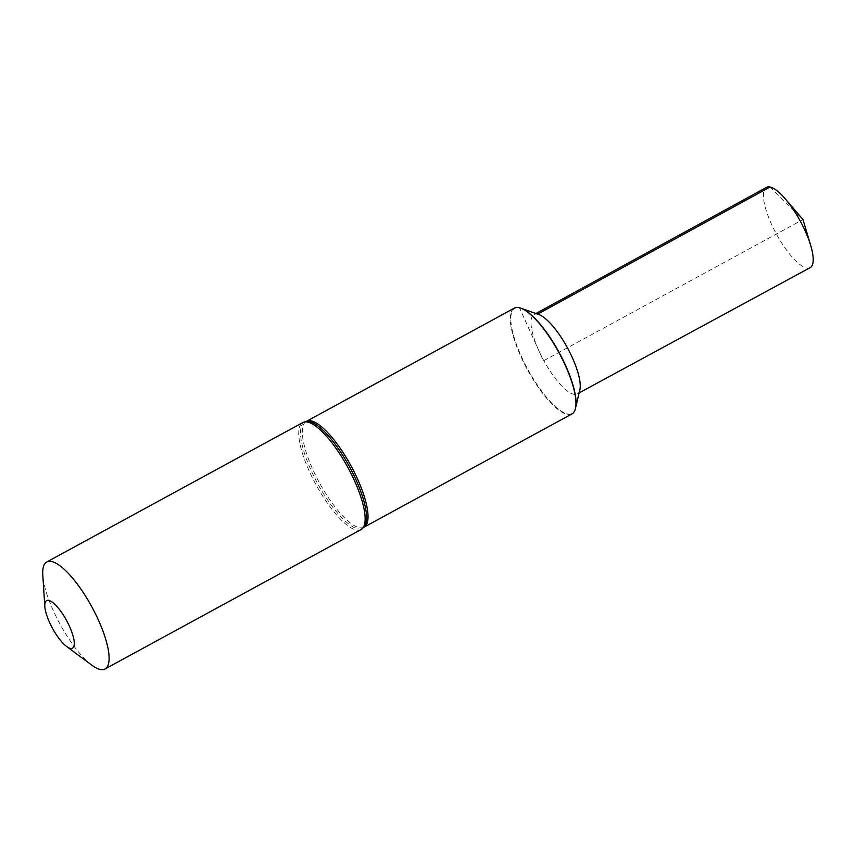 <?xml version="1.0" encoding="UTF-8"?>
<svg xmlns="http://www.w3.org/2000/svg" width="856" height="856" viewBox="0 0 856 856"><rect width="100%" height="100%" fill="white"/><g stroke="black" fill="none" stroke-linecap="round" stroke-linejoin="round"><path stroke-width="0.64" stroke-dasharray="4.28 3.21" d="M571.936 413.951A60.241 17.912 61.4 0 1 527.392 369.61A60.241 17.912 61.4 0 1 514.317 308.139M575.478 408.333A59.856 17.794 61.4 0 1 528.74 371.055A59.856 17.794 61.4 0 1 519.485 307.818A59.856 17.794 61.4 0 1 520.951 308.214M91.859 665.198A60.915 18.115 61.4 0 1 42.8 575.114M575.532 408.098A59.856 17.794 61.4 0 1 528.88 371.311A59.856 17.794 61.4 0 1 519.485 307.818A59.856 17.794 61.4 0 1 521.186 308.299M579.854 389.887A45.186 13.439 61.4 0 1 577.233 393.921A45.186 13.439 61.4 0 1 543.827 360.654A45.186 13.439 61.4 0 1 534.016 314.548A45.186 13.439 61.4 0 1 537.547 314.184A45.186 13.439 61.4 0 1 538.831 314.537M810.151 267.65A45.689 13.589 61.4 0 1 806.598 268.014A45.689 13.589 61.4 0 1 773.792 229.055A45.689 13.589 61.4 0 1 766.452 187.4M770.025 187.025L802.971 219.543L543.442 360.868L519.485 307.818L537.654 314.12M364.046 527.157A60.241 17.912 61.4 0 1 364.003 527.178A60.241 17.912 61.4 0 1 319.459 482.848A60.241 17.912 61.4 0 1 306.384 421.377A60.241 17.912 61.4 0 1 306.427 421.355L306.544 421.334A60.573 18.019 61.4 0 0 317.747 483.779A60.573 18.019 61.4 0 0 364.121 527.071L364.046 527.157M361.072 529.554A60.915 18.115 61.4 0 1 316.025 484.721A60.915 18.115 61.4 0 1 302.799 422.564M577.233 393.921L579.148 392.883M534.016 314.548L535.92 313.51"/><path stroke-width="1.28" d="M519.014 307.646A60.241 17.912 61.4 0 1 520.716 308.128A60.241 17.912 61.4 0 1 558.861 352.479A60.241 17.912 61.4 0 1 575.425 408.569A60.241 17.912 61.4 0 1 571.936 413.951L364.046 527.157A60.241 17.912 61.4 0 0 354.309 472.202A60.241 17.912 61.4 0 0 311.081 420.885A60.241 17.912 61.4 0 0 306.427 421.355L514.317 308.139A60.241 17.912 61.4 0 1 519.014 307.646M520.951 308.214A59.856 17.794 61.4 0 1 521.186 308.299A59.856 17.794 61.4 0 1 559.075 352.362A59.856 17.794 61.4 0 1 575.532 408.098A59.856 17.794 61.4 0 1 575.478 408.333M44.812 606.455L42.8 575.114A60.915 18.115 61.4 0 1 46.78 561.985A60.915 18.115 61.4 0 1 51.531 561.483A60.915 18.115 61.4 0 1 95.273 613.452A60.915 18.115 61.4 0 1 105.042 668.975A60.915 18.115 61.4 0 1 91.859 665.198L66.618 646.494A27.071 8.046 61.4 0 1 44.812 606.455A27.071 8.046 61.4 0 1 48.696 600.398A27.071 8.046 61.4 0 1 71.155 630.294A27.071 8.046 61.4 0 1 66.618 646.494M575.532 408.098L579.854 389.887A45.186 13.439 61.4 0 0 567.432 347.804A45.186 13.439 61.4 0 0 538.831 314.537L521.186 308.299A59.856 17.794 61.4 0 1 559.075 352.362A59.856 17.794 61.4 0 1 575.532 408.098L575.425 408.569M535.92 313.51L766.452 187.4A45.689 13.589 61.4 0 1 770.025 187.025A45.689 13.589 61.4 0 1 785.337 198.934A45.689 13.589 61.4 0 1 810.718 245.522A45.689 13.589 61.4 0 1 810.151 267.65L579.148 392.883M537.654 314.12L770.025 187.025M309.316 421.473A60.573 18.019 61.4 0 1 351.292 470.137A60.573 18.019 61.4 0 1 364.121 527.071L361.072 529.554A60.915 18.115 61.4 0 0 351.302 474.021A60.915 18.115 61.4 0 0 307.55 422.062A60.915 18.115 61.4 0 0 302.799 422.564L306.544 421.334A60.573 18.019 61.4 0 1 309.316 421.473M105.042 668.975L361.072 529.554M46.78 561.985L302.799 422.564M810.718 245.522L802.971 219.543L785.337 198.934"/></g></svg>
